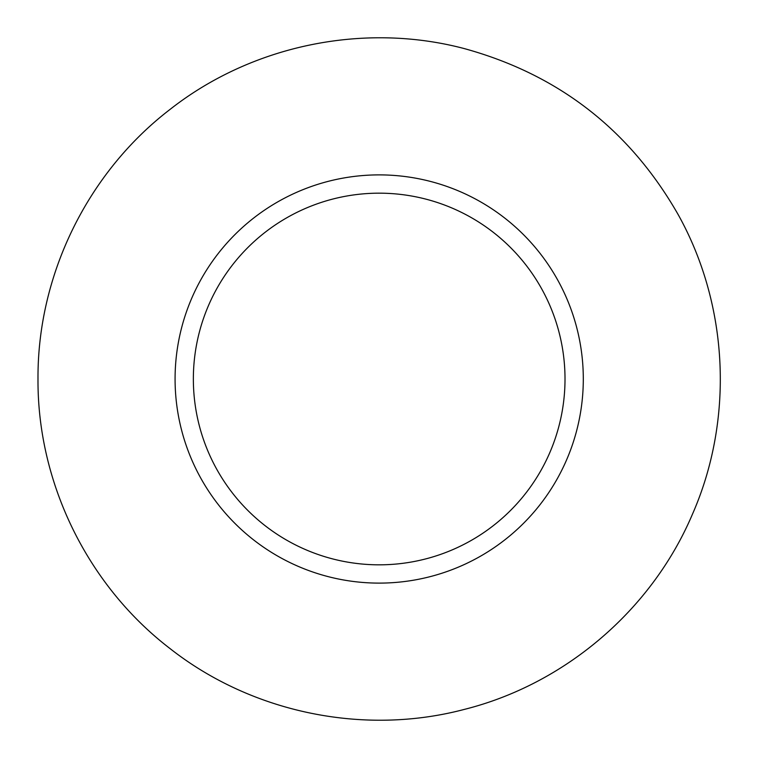 <?xml version="1.0" encoding="UTF-8"?>
<svg xmlns="http://www.w3.org/2000/svg" width="758" height="758" viewBox="0 0 758 758"><rect width="100%" height="100%" fill="white"/><g stroke="black" fill="none" stroke-linecap="round" stroke-linejoin="round"><path stroke-width="1.14" d="M193.356 379A185.833 185.833 0 0 0 472.101 539.933A185.833 185.833 0 0 0 472.101 218.067A185.833 185.833 0 0 0 193.356 379M175.079 379A204.11 204.11 0 0 0 481.245 555.766A204.11 204.11 0 0 0 481.245 202.234A204.11 204.11 0 0 0 175.079 379M37.995 379C37.35 275.126 87.596 172.559 170.067 109.398C251.751 45.234 363.584 22.067 464.038 48.521C558.305 74.388 629.69 129.751 678.183 214.628C728.789 305.351 734.161 419.43 692.319 514.502C651.653 610.095 564.814 684.266 464.038 709.479C363.584 735.933 251.751 712.766 170.067 648.602C87.596 585.441 37.35 482.874 37.995 379"/></g></svg>
